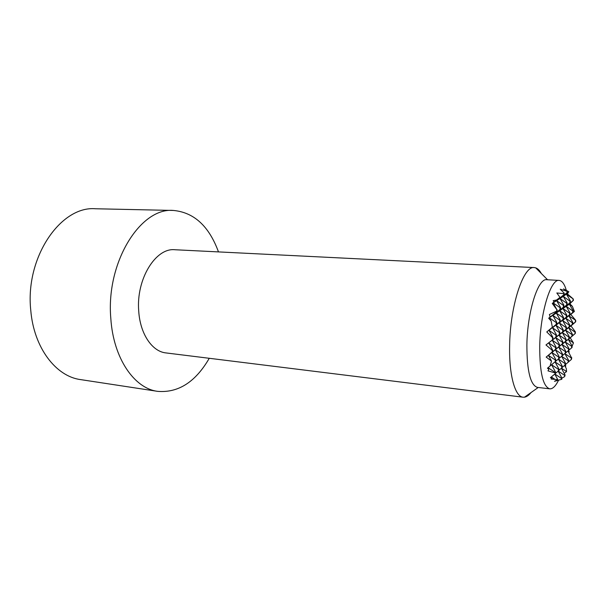 <?xml version="1.0" encoding="UTF-8"?>
<svg xmlns="http://www.w3.org/2000/svg" width="606" height="606" viewBox="0 0 606 606"><rect width="100%" height="100%" fill="white"/><g stroke="black" fill="none" stroke-linecap="round" stroke-linejoin="round"><path stroke-width="0.91" d="M558.141 371.122L561.853 377.977L561.815 379.25L554.505 381.325L557.77 379.614L551.225 379.076L552.028 378.318L550.384 377.705L555.255 373.682L554.975 372.849L548.006 370.887L548.839 369.107L547.445 368.228L550.043 366.047L551.505 361.1L546.165 357.101L552.248 351.942L552.225 350.321L545.976 344.943L575.7 321.794L570.973 325.922L575.389 331.891L575.291 333.489L570.216 337.822L573.45 342.89L572.064 346.321M570.216 337.822L565.171 341.86L568.958 348.579L568.542 348.927L568.496 350.503L568.913 350.147L564.837 353.578L572.026 347.526L561.641 356.275L571.147 348.276L568.519 350.48L569.223 351.806L568.822 352.465M569.223 351.806L567.973 350.95L571.708 358.131L571.405 359.426L568.572 361.812M562.141 367.486L565.39 364.729L565.777 366.1L565.254 366.592M564.603 365.41L566.284 368.471L566.565 371.592L564.201 373.349M561.414 368.236L565.103 374.993L564.633 376.652L561.845 378.144M571.723 357.631L571.314 357.987L564.837 353.578L568.617 360.358L568.193 360.729L561.641 356.275L565.436 363.145L565.012 363.524L558.368 359.032L565.731 352.828L555.02 361.858L562.474 355.57L558.368 359.032L562.186 366.001L561.747 366.388L555.02 361.858L551.589 364.744L559.141 358.381L555.02 361.858L558.853 368.925L558.406 369.319L551.589 364.744L548.082 367.698L555.732 361.252L551.589 364.744L555.452 371.91L554.99 372.319L548.082 367.698L547.445 368.228M550.043 366.047L548.082 367.698L548.839 369.107M570.973 325.922L545.976 344.943M575.389 331.891L575.071 332.149L568.648 327.695L572.42 334.254L572.011 334.58L565.504 330.081L569.307 336.731L568.882 337.065L562.3 332.52L566.118 339.269L565.686 339.61L559.012 335.02L562.853 341.86L562.413 342.216L555.657 337.58L559.52 344.519L559.065 344.875L552.217 340.193L556.103 347.23L555.641 347.602L548.695 342.875L552.604 350.018L552.225 350.321M570.647 303.083L569.329 304.197L570.594 303M569.882 303.818L572.39 306.356L569.329 304.197L573.132 310.636L572.715 310.931L566.178 306.333L573.435 300.326L569.329 304.197L562.959 308.515L570.307 302.432L566.178 306.333L570.004 312.855L569.579 313.158L562.959 308.515L559.664 310.749L567.102 304.591L562.959 308.515L566.807 315.135L566.375 315.438L559.664 310.749L556.293 313.037L563.83 306.803L559.664 310.749L563.535 317.461L563.095 317.771L556.293 313.037L552.846 315.378L560.474 309.068L556.293 313.037L560.186 319.839L559.732 320.165L552.846 315.378L549.309 317.779L557.043 311.386L552.846 315.378L556.755 322.278L556.293 322.612L549.309 317.779L548.672 318.211L550.127 316.999L549.309 317.779L551.172 321.082L548.672 318.211M553.982 302.068L552.255 303.447L553.982 302.068L553.217 300.629L556.573 300.015L559.982 297.387L556.619 300.667L553.164 302.871L556.573 300.015M564.171 294.448L559.997 298.516L556.619 300.667L564.171 294.448L564.209 293.122L560.247 289.236L567.057 291.334L567.019 292.645L567.451 292.372L563.292 296.417L559.997 298.516L567.019 292.645M568.473 292.471L563.292 296.417L568.473 292.471M567.337 293.842L573.208 298.917L566.519 294.365L567.86 293.243L566.519 294.365L570.352 300.826L569.935 301.106L563.292 296.417L567.155 302.97L566.724 303.258L559.997 298.516L563.875 305.159L563.436 305.454L556.619 300.667L560.52 307.401L560.073 307.704L553.164 302.871L556.937 309.802L552.255 303.447M552.369 327.248L546.771 331.967L552.369 327.248L551.172 321.082M556.709 323.952L548.998 330.361L556.709 323.952L556.755 322.278M560.141 321.498L552.528 327.823L560.141 321.498L560.186 319.839M563.489 319.097L555.975 325.339L563.489 319.097L563.535 317.461M566.761 316.749L559.338 322.915L566.761 316.749L566.807 315.135M569.958 314.461L562.626 320.551L569.958 314.461L570.004 312.855M573.079 312.219L565.845 318.233L573.079 312.219L573.132 310.636M570.897 314.597L575.692 320.279L568.981 315.976L574.405 311.431L568.981 315.976L572.776 322.475L572.359 322.786L565.845 318.233L569.655 324.824L569.231 325.142L562.626 320.551L566.458 327.232L566.027 327.558L559.338 322.915L563.194 329.694L562.754 330.028L555.975 325.339L559.853 332.209L559.399 332.55L552.528 327.823L556.429 334.792L555.967 335.141L548.998 330.361L552.922 337.436L552.611 337.671L546.771 331.967M573.45 342.89L568.307 339.352L572.072 345.973L571.663 346.314L565.171 341.86L561.967 344.428L575.291 333.489M568.542 348.927L561.967 344.428L565.777 351.238L565.345 351.601L558.687 347.056L566.072 340.867L555.331 349.745L562.807 343.481L558.687 347.056L562.519 353.965L562.08 354.336L555.331 349.745L551.899 352.503L559.474 346.155L555.331 349.745L559.187 356.752L558.74 357.131L551.899 352.503L548.385 355.321L556.058 348.889L551.899 352.503L555.778 359.608L555.316 359.994L548.385 355.321L546.165 357.101M552.248 351.942L548.385 355.321L551.505 361.1M566.565 371.592L561.482 368.175M565.103 374.993L564.671 375.387L558.217 371.061M565.777 366.1L564.678 365.35M561.853 377.977L561.414 378.379L554.869 374.008M554.505 379.061L551.316 376.94L552.028 378.318M554.793 374.069L557.77 379.614M565.398 364.615L568.572 361.926L568.617 360.358M558.815 370.425L562.141 367.6L562.186 366.001M555.414 373.432L558.815 370.539L558.853 368.925M555.255 373.682L555.452 371.91M552.558 351.692L552.604 350.018M550.127 316.999L549.392 314.506L556.596 311.151L556.581 311.696M552.877 339.118L552.922 337.436M556.293 322.612L556.247 324.286M555.967 335.141L555.922 336.807M555.641 347.602L555.596 349.261M555.316 359.994L555.27 361.638M575.692 320.279L575.7 321.794M575.427 320.476L575.374 322.036M575.071 332.149L575.018 333.701M572.026 347.526L572.072 345.973M573.435 300.326L573.208 298.917M572.375 335.822L572.42 334.254M572.731 324.051L572.776 322.475M572.39 306.356L574.405 311.431M555.732 361.252L555.778 359.608M557.043 311.386L557.088 309.704M556.596 311.151L556.937 309.802M556.384 336.451L556.429 334.792M556.058 348.889L556.103 347.23M560.073 307.704L560.027 309.371M559.732 320.165L559.686 321.816M559.399 332.55L559.353 334.201M559.065 344.875L559.02 346.511M558.74 357.131L558.694 358.76M559.141 358.381L559.187 356.752M560.474 309.068L560.52 307.401M559.808 333.861L559.853 332.209M559.474 346.155L559.52 344.519M559.982 297.387L556.823 292.971L563.762 293.63L563.731 294.728M561.414 378.379L561.383 379.432M563.436 305.454L563.391 307.106M563.095 317.771L563.05 319.415M562.754 330.028L562.709 331.656M562.413 342.216L562.368 343.829M562.08 354.336L562.035 355.942M562.474 355.57L562.519 353.965M563.762 293.63L564.209 293.122M563.83 306.803L563.875 305.159M563.148 331.323L563.194 329.694M562.807 343.481L562.853 341.86M571.663 346.314L571.617 347.874M573.071 299.008L573.026 300.599M572.715 310.931L572.67 312.514M572.359 322.786L572.314 324.361M572.011 334.58L571.966 336.148M568.913 350.147L568.958 348.579M570.307 302.432L570.352 300.826M569.935 301.106L569.882 302.72M569.579 313.158L569.534 314.756M569.61 326.414L569.655 324.824M569.231 325.142L569.185 326.74M568.882 337.065L568.837 338.656M569.261 338.315L569.307 336.731M564.671 375.387L564.633 376.652M566.724 303.258L566.671 304.886M566.375 315.438L566.33 317.059M566.027 327.558L565.981 329.172M565.686 339.61L565.64 341.216M565.345 351.601L565.3 353.192M565.731 352.828L565.777 351.238M567.451 292.372L567.489 291.297L563.504 288.888L568.867 291.759M567.057 291.334L567.489 291.297M567.102 304.591L567.155 302.97M566.413 328.838L566.458 327.232M566.072 340.867L566.118 339.269M552.498 339.405L552.611 337.671M571.314 357.987L571.269 359.54M565.012 363.524L564.966 365.107M558.406 369.319L558.361 370.94M554.99 372.319L554.975 372.849M561.747 366.388L561.701 367.993M568.193 360.729L568.148 362.297M565.39 364.729L565.436 363.145M531 392.582C528.826 395.317 526.652 396.847 524.478 397.188L523.061 397.203C515.161 396.741 509.048 375.47 509.616 346.458C509.911 306.189 523.433 265.337 534.303 267.579L535.696 267.844C537.78 268.549 539.658 270.428 541.325 273.495M523.061 397.203L165.961 352.919C152.151 351.586 140.047 333.891 138.713 310.939C136.039 279.108 155.719 247.551 174.907 249.74L534.303 267.579M558.49 380.386C555.588 386.227 552.672 389.037 549.74 388.832L537.424 387.385C530.455 385.189 526.94 371.114 526.879 345.155C527.265 311.863 538.075 277.889 546.763 279.722L559.141 280.419C562.065 280.714 564.451 283.994 566.299 290.244M549.74 388.832C543.037 386.658 539.696 372.501 539.726 346.367C540.226 312.84 550.778 278.593 559.141 280.419M209.267 358.29C195.533 382 178.353 393.021 157.711 391.362L80.621 379.606C56.116 376.531 33.845 347.973 30.77 310.355C24.96 257.391 60.797 205.707 95.437 208.759L173.399 210.449C194.011 212.365 209.047 226.182 218.486 251.907M157.711 391.362C134.479 388.537 113.428 358.608 110.83 318.642C105.755 262.353 140.592 207.229 173.399 210.449M547.566 279.767L535.696 267.844M538.234 387.476L524.478 397.188"/></g></svg>
